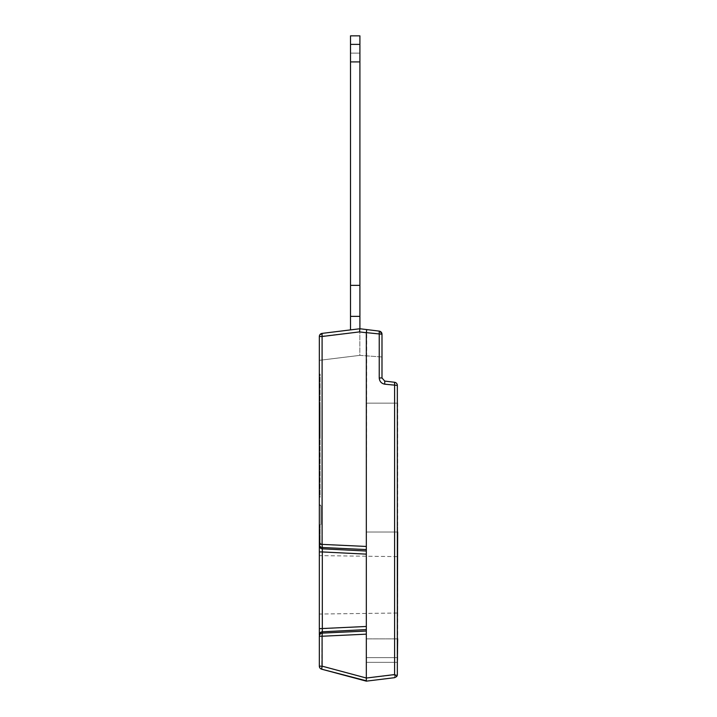 <?xml version="1.0" encoding="UTF-8"?>
<svg xmlns="http://www.w3.org/2000/svg" width="717" height="717" viewBox="0 0 717 717"><rect width="100%" height="100%" fill="white"/><g stroke="black" fill="none" stroke-linecap="round" stroke-linejoin="round"><path stroke-width="0.54" stroke-dasharray="3.58 2.69" d="M359.907 44.373L350.514 44.373L350.514 285.357L359.907 285.357L350.514 285.357L359.907 285.357L350.514 285.357L359.907 285.357L350.514 285.357L350.514 53.139L359.907 53.139L350.514 53.139L350.514 44.373L359.907 44.373L350.514 44.373L350.514 35.85L350.514 61.913L359.907 61.913L350.514 61.913L350.514 44.373L359.907 44.373L350.514 44.373L350.514 35.85L359.907 35.85L350.514 35.85L350.514 44.373L350.514 35.85L359.907 35.85L350.514 35.85L350.514 44.373L359.907 44.373L350.514 44.373L350.514 35.85L359.907 35.85L350.514 35.85L359.907 35.85L359.907 316.367L359.907 35.85L359.907 316.367L359.907 35.85L359.907 316.367L350.514 316.367L350.514 329.892L359.907 328.745L350.514 329.892L359.907 328.745L350.514 329.892L359.907 328.745L350.514 329.892L359.907 328.745L359.907 316.367L350.514 316.367L350.514 329.892L350.514 61.913L350.514 329.892L359.907 328.745L359.907 316.367L359.907 328.745L366.71 329.578L366.333 678.04L397.343 674.572L397.343 385.396L394.592 385.396L394.592 382.286A3.137 3.137 0 0 1 397.343 385.396M359.907 316.367L350.514 316.367L359.907 316.367L350.514 316.367L359.907 316.367L350.514 316.367L359.907 316.367L350.514 316.367L359.907 316.367L359.907 328.745L359.907 316.367L350.514 316.367L359.907 316.367L350.514 316.367L359.907 316.367L359.907 328.745L359.907 316.367L350.514 316.367L350.514 285.357L350.514 329.892L359.907 328.745L359.531 331.899L319.343 336.497A3.137 3.137 0 0 1 322.094 333.387L322.309 547.501A3.137 3.128 0 0 1 319.343 544.373L319.343 336.497L322.094 333.387L319.343 336.497L319.343 360.337L319.343 336.497M320.123 436.42L320.123 406.889L319.97 431.177M320.123 406.889L319.97 427.296L320.123 406.889M320.123 427.189L319.97 411.692L320.123 427.189M320.123 431.177L319.97 410.599L319.97 436.42M320.123 435.73L320.123 435.031L319.97 435.73M320.123 435.595L319.97 437.236L320.123 435.595M320.123 410.599L319.97 406.718L320.123 410.599M320.123 425.656L319.97 427.628L320.123 425.656M319.97 433.543L319.97 431.051L319.97 433.543M320.123 433.543L320.123 431.051L320.123 433.543M320.123 421.892L319.97 422.483L320.123 421.892M320.123 419.373L319.97 421.139L320.123 419.373M320.123 414.516L320.123 419.777L319.97 414.516M320.123 413.584L319.97 419.947C319.97 425.432 319.97 425.432 319.97 419.947C319.97 425.432 319.97 425.432 319.97 419.947L320.123 413.584M320.123 419.777L319.97 427.78L320.123 419.777M319.97 414.247L320.123 419.947L319.97 414.247M320.123 419.947L320.123 419.947C320.123 425.432 320.123 425.432 320.123 419.947C320.123 425.432 320.123 425.432 320.123 419.947M366.333 584.821L366.333 642.773L366.333 584.821M397.657 584.821L397.657 526.87L397.657 584.821M397.657 638.865L366.333 638.865L366.333 662.356L397.657 662.356L366.333 662.356L366.333 657.659L397.657 657.659L366.333 657.659L366.333 662.356L397.343 662.356L397.343 532.041L397.343 662.356L366.333 662.356L397.657 662.356L397.657 532.041L366.333 532.041L366.333 638.865L366.333 403.142L366.333 550.047L366.333 549.572L322.309 547.501L322.309 548.819A3.137 3.128 -0 0 1 319.343 545.691L319.343 551.938L322.309 551.938L322.309 628.675L319.343 628.675L319.343 551.938M397.657 532.041L366.333 532.041L397.657 532.041L397.657 403.142L366.333 403.142L397.343 403.142L397.343 532.041L366.333 532.041L366.333 630.566L366.333 626.47L366.333 629.598L322.309 631.802L322.094 636.239L319.343 636.239A3.137 3.128 180 0 1 322.309 633.111L366.333 631.041L366.333 629.598M397.343 638.865L366.333 638.865L397.343 638.865L366.333 638.865L366.333 662.356L366.333 638.865L366.333 662.356L366.333 657.659L366.333 662.356L397.343 662.356M359.907 61.913L350.514 61.913M359.907 285.357L350.514 285.357L359.907 285.357L350.514 285.357L359.907 285.357L350.514 285.357L359.907 285.357L350.514 285.357L359.907 285.357L350.514 285.357L350.514 53.139L350.514 316.367M350.514 44.373L350.514 53.139L359.907 53.139L350.514 53.139L350.514 44.373L350.514 285.357M320.123 497.114L319.343 497.114L319.343 374.166L319.343 497.114L320.123 497.114L320.123 374.166L319.343 374.166L320.123 374.166L320.123 497.114M320.911 524.521L320.911 505.727L320.911 524.521M319.343 524.521L319.343 544.104L319.343 524.521M396.662 676.516A3.137 3.137 0 0 1 394.592 677.682L366.333 681.15M359.907 328.745L322.094 333.387L359.907 328.745L379.239 331.111A3.137 3.137 0 0 1 381.991 334.221L381.991 377.967L379.239 377.967L379.239 331.111L381.991 334.221L379.239 331.111L359.907 328.745M394.592 677.682L394.592 385.396L384.742 384.187L384.742 381.077L394.592 382.286M366.333 551.023L366.333 550.047L366.333 551.023L322.309 548.819L322.309 551.938L366.333 554.142L366.333 551.023L366.333 626.47L366.333 554.142M366.333 626.47L322.309 628.675L322.309 631.802A3.137 3.128 180 0 0 319.343 634.921L319.343 628.675M366.315 680.119L366.333 679.304M366.333 679.223L366.333 678.04M366.333 634.16L322.094 636.239L321.664 669.185A3.137 3.137 0 0 1 319.343 666.156L322.094 666.156L366.333 678.013M319.343 584.821L319.343 614.039L319.343 584.821M359.835 328.807L359.835 355.363L381.991 356.976L381.991 334.221L381.991 356.976L359.835 355.363L319.343 360.337L359.835 355.363L359.835 328.753M397.343 532.041L366.333 532.041L397.343 532.041L366.333 532.041L397.343 532.041L397.343 403.142L366.333 403.142L397.343 403.142M397.343 584.821L397.343 642.773L397.343 584.821M366.333 631.041L366.333 549.572M397.343 657.659L366.333 657.659L397.343 657.659M320.123 493.986L319.343 493.986L320.123 493.986M320.123 377.294L319.343 377.294L320.123 377.294M320.123 524.521L320.123 544.104L320.123 524.521M366.333 332.733L359.531 331.899M381.991 334.221L366.333 332.643M319.343 544.373L366.333 546.453M320.123 544.104L320.911 543.316L319.343 544.104L320.123 544.104M320.123 504.947L320.911 505.727L319.343 504.947L320.123 504.947M397.343 556.634L319.343 555.612M397.343 613.017L319.343 614.039"/><path stroke-width="1.08" d="M359.907 44.373L350.514 44.373L350.514 35.85L359.907 35.85L359.907 328.745L322.094 333.387A3.137 3.137 0 0 0 319.343 336.497L319.343 544.373A3.137 3.128 -0 0 0 322.309 547.501L322.094 544.373L319.343 544.373L319.343 634.921A3.137 3.128 180 0 1 322.309 631.802L322.309 551.938L319.343 551.938M359.907 316.367L350.514 316.367L350.514 329.892L322.094 333.387L322.094 336.497L359.531 331.899L359.907 328.745L366.71 329.578L366.333 332.643L381.991 334.221A3.137 3.137 0 0 0 379.239 331.111L379.239 377.967C379.526 381.417 381.354 383.487 384.742 384.187C381.354 383.487 379.526 381.417 379.239 377.967L381.991 377.967L381.991 334.221M359.907 61.913L350.514 61.913L350.514 44.373M359.907 285.357L350.514 285.357L350.514 61.913M350.514 316.367L350.514 285.357M397.343 532.041L397.343 403.142M397.657 532.041L397.343 638.865M397.657 638.865L397.343 662.356M366.333 681.15L394.592 677.682L396.662 676.516L394.592 674.572L366.333 678.04L366.333 681.15L321.664 669.185L366.306 680.783M366.333 678.04L366.333 332.643M321.664 669.185L322.094 666.156L319.343 666.156A3.137 3.137 0 0 0 321.664 669.185M379.239 331.111L366.71 329.578L379.239 331.111M394.592 382.286L384.742 381.077L381.991 377.967L384.742 381.077L384.742 384.187L397.343 385.396A3.137 3.137 0 0 0 394.592 382.286L394.592 674.572M397.343 674.572A3.137 3.137 0 0 1 396.662 676.516L397.343 674.572L397.343 385.396M319.343 544.373L319.343 545.691A3.137 3.128 -0 0 0 322.309 548.819L322.309 547.501L366.333 549.572M366.333 554.142L322.309 551.938L322.309 548.819L366.333 551.023M319.343 628.675L366.333 626.47M366.333 631.041L322.309 633.111A3.137 3.128 180 0 0 319.343 636.239L319.343 666.156L319.343 636.239L322.094 636.239L322.309 631.802L366.333 629.598M366.333 678.013L322.094 666.156L322.094 636.239L366.333 634.16M319.343 336.497L322.094 336.497L322.094 544.373L366.333 546.453M359.531 331.899L366.333 332.733"/></g></svg>
